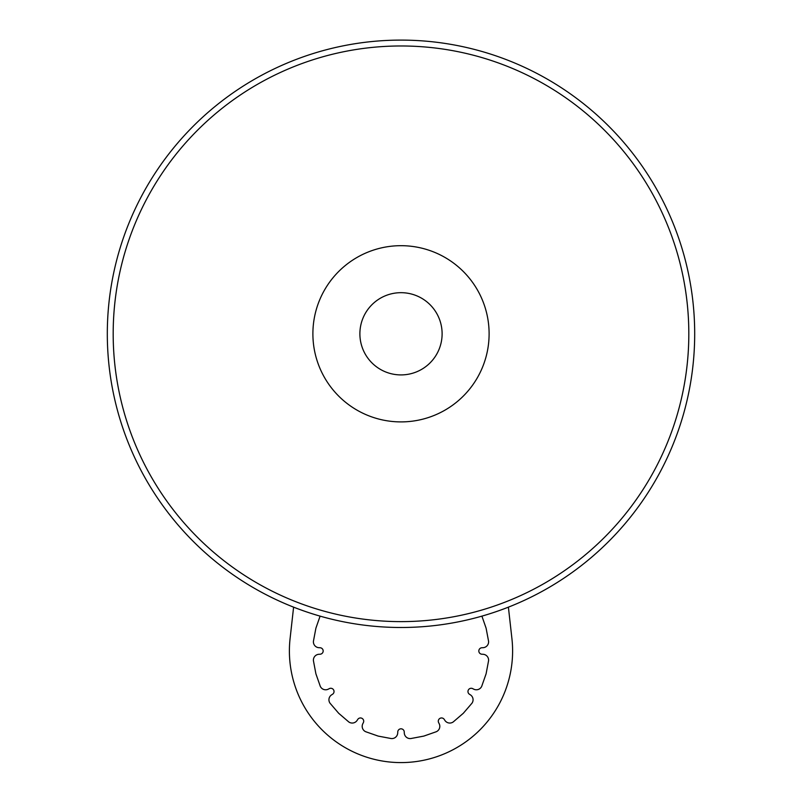 <?xml version="1.0" encoding="UTF-8"?>
<svg xmlns="http://www.w3.org/2000/svg" width="802" height="802" viewBox="0 0 802 802"><rect width="100%" height="100%" fill="white"/><g stroke="black" fill="none" stroke-linecap="round" stroke-linejoin="round"><path stroke-width="1.2" d="M401 374.915A41.113 41.113 0 0 0 442.113 333.792A41.113 41.113 0 0 0 401 292.68A41.113 41.113 0 0 0 359.887 333.792A41.113 41.113 0 0 0 401 374.915M508.398 607.154L511.917 638.582A111.608 111.608 0 0 1 388.599 761.9A111.608 111.608 0 0 1 290.083 638.582L293.602 607.154M481.902 616.126L486.102 628.187L488.558 641.179A5.875 5.875 0 0 1 482.984 647.705L481.922 647.745A3.238 3.238 0 0 0 478.834 650.983A3.238 3.238 0 0 0 481.922 654.221L482.984 654.272A5.875 5.875 0 0 1 488.558 660.798L486.102 673.79L481.731 686.271A5.875 5.875 0 0 1 473.641 689.129L472.699 688.637A3.238 3.238 0 0 0 468.398 689.9A3.238 3.238 0 0 0 469.461 694.251L470.353 694.823A5.875 5.875 0 0 1 471.927 703.264L463.305 713.289L453.27 721.91A5.875 5.875 0 0 1 444.839 720.336L444.268 719.444A3.238 3.238 0 0 0 439.917 718.391A3.238 3.238 0 0 0 438.654 722.682L439.145 723.625A5.875 5.875 0 0 1 436.288 731.725L423.807 736.096L410.804 738.552A5.875 5.875 0 0 1 404.288 732.968L404.238 731.905A3.238 3.238 0 0 0 401 728.817A3.238 3.238 0 0 0 397.762 731.905L397.712 732.968A5.875 5.875 0 0 1 391.196 738.552L378.193 736.096L365.712 731.725A5.875 5.875 0 0 1 362.855 723.625L363.346 722.682A3.238 3.238 0 0 0 362.083 718.391A3.238 3.238 0 0 0 357.732 719.444L357.161 720.336A5.875 5.875 0 0 1 348.73 721.91L338.695 713.289L330.073 703.264A5.875 5.875 0 0 1 331.647 694.823L332.539 694.251A3.238 3.238 0 0 0 333.602 689.9A3.238 3.238 0 0 0 329.301 688.637L328.359 689.129A5.875 5.875 0 0 1 320.269 686.271L315.898 673.79L313.442 660.798A5.875 5.875 0 0 1 319.016 654.272L320.078 654.221A3.238 3.238 0 0 0 323.166 650.983A3.238 3.238 0 0 0 320.078 647.745L319.016 647.705A5.875 5.875 0 0 1 313.442 641.179L315.898 628.187L320.098 616.126M401 40.1A293.692 293.692 0 0 1 694.692 333.792A293.692 293.692 0 0 1 401 627.495A293.692 293.692 0 0 1 107.308 333.792A293.692 293.692 0 0 1 401 40.1A293.692 293.692 0 0 1 694.692 333.792A293.692 293.692 0 0 1 401 627.495M401 245.683A88.11 88.11 0 0 1 489.11 333.792A88.11 88.11 0 0 1 401 421.902A88.11 88.11 0 0 1 312.89 333.792A88.11 88.11 0 0 1 401 245.683M401 45.975A287.818 287.818 0 0 1 688.818 333.792A287.818 287.818 0 0 1 401 621.62A287.818 287.818 0 0 1 113.182 333.792A287.818 287.818 0 0 1 401 45.975"/></g></svg>
